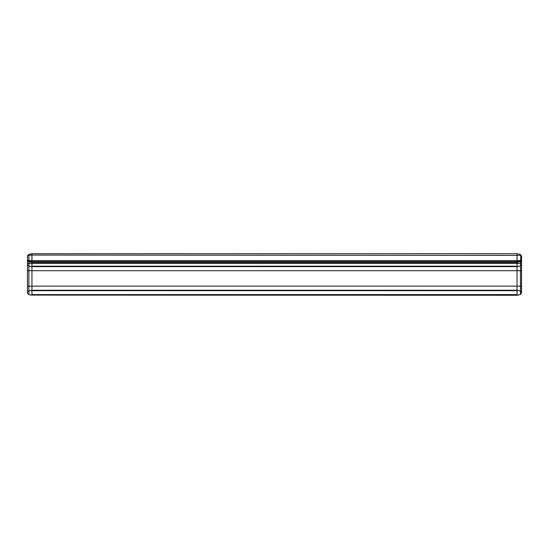 <?xml version="1.0" encoding="UTF-8"?>
<svg xmlns="http://www.w3.org/2000/svg" width="549" height="549" viewBox="0 0 549 549"><rect width="100%" height="100%" fill="white"/><g stroke="black" fill="none" stroke-linecap="round" stroke-linejoin="round"><path stroke-width="0.82" d="M517.988 295.081L520.452 294.552L520.452 286.173L517.055 286.139L517.055 266.629L517.618 266.485L517.055 266.183L517.055 253.727L31.945 253.727L31.945 266.183L31.382 266.485L31.945 266.629L31.945 290.236L31.382 290.373L31.945 290.682L31.945 294.6L31.012 295.081L517.055 295.273L517.988 295.081L517.055 294.6L517.055 290.682L517.618 290.373L517.055 290.236L517.055 286.139L31.945 286.139L28.877 286.173L28.877 290.86L31.382 290.373M520.452 255.374L31.945 255.072L28.877 255.34L28.877 270.691L520.452 270.684L520.781 254.962L520.452 254.448L517.055 253.727M520.781 254.962L521.55 256.136L521.55 292.864L520.452 294.552M27.45 291.979L28.877 290.86L28.877 294.621L27.45 293.2L27.45 255.8L28.877 254.379L28.877 255.34L27.45 255.93M517.618 290.373L520.452 290.922L521.55 292.212M521.55 286.255L520.452 286.173L520.452 270.684L521.55 270.602M517.618 266.485L520.452 265.942L521.55 264.652M521.55 259.691L520.507 260.816M521.289 255.738L521.55 256.136M28.877 294.621L31.012 295.081M31.945 253.727L28.877 254.379M27.45 270.623L28.877 270.691L28.877 286.173L27.45 286.242M27.45 264.886L28.877 266.004L31.382 266.485M28.774 260.85L27.45 259.924M28.877 260.597L520.452 260.597M520.452 260.974L517.055 261.647L31.945 261.647L28.877 261.036M27.45 260.487L28.877 261.825L31.945 262.443L517.055 262.443L520.452 261.763L521.55 260.171M521.55 263.493L27.45 263.493M517.055 266.183L31.945 266.183M517.055 266.629L31.945 266.629M517.055 290.236L31.945 290.236M517.055 290.682L31.945 290.682M517.055 294.6L31.945 294.6"/></g></svg>
